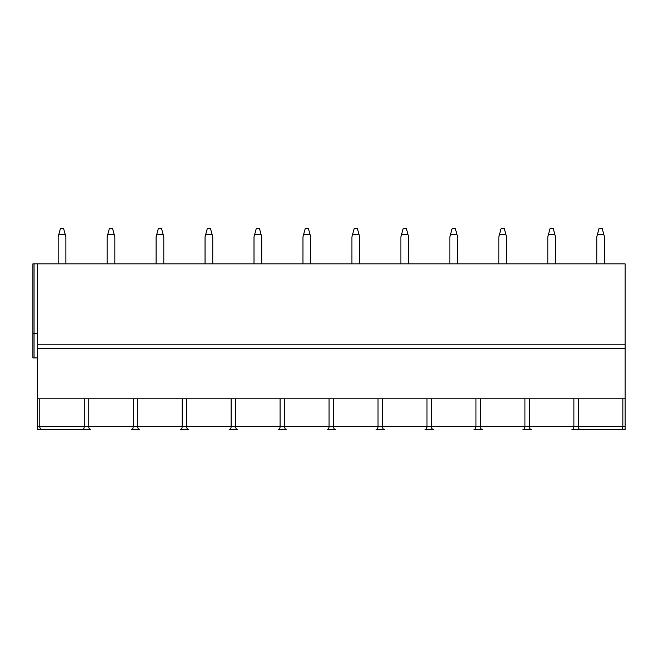 <?xml version="1.0" encoding="UTF-8"?>
<svg xmlns="http://www.w3.org/2000/svg" width="658" height="658" viewBox="0 0 658 658"><rect width="100%" height="100%" fill="white"/><g stroke="black" fill="none" stroke-linecap="round" stroke-linejoin="round"><path stroke-width="0.99" d="M32.9 333.244L34.06 333.244L34.06 357.919L32.9 357.919L32.9 263.842L625.1 263.842L625.1 429.625L571.925 429.625C573.184 429.37 573.842 428.342 573.883 426.54L573.883 398.781M37.522 263.842L37.522 429.625L82.283 429.625C83.541 429.37 84.191 428.342 84.24 426.54L84.24 398.781M625.1 348.666L37.522 348.666M625.1 398.781L37.522 398.781M622.846 398.781L622.846 426.54C622.805 428.342 622.147 429.37 620.889 429.625L580.348 429.625C579.081 429.37 578.431 428.342 578.382 426.54L625.1 426.54M578.382 398.781L578.382 426.54L529.419 426.54C529.468 428.342 530.118 429.37 531.376 429.625L522.962 429.625C524.22 429.37 524.878 428.342 524.92 426.54L524.92 398.781M39.776 398.781L39.776 426.54C39.825 428.342 40.475 429.37 41.734 429.625L90.697 429.625C89.439 429.37 88.789 428.342 88.74 426.54L37.522 426.54M431.492 398.781L431.492 426.54C431.541 428.342 432.191 429.37 433.449 429.625L425.035 429.625C426.294 429.37 426.943 428.342 426.993 426.54L426.993 398.781M333.565 398.781L333.565 426.54C333.606 428.342 334.264 429.37 335.522 429.625L327.108 429.625C328.367 429.37 329.016 428.342 329.066 426.54L329.066 398.781M235.638 398.781L235.638 426.54C235.679 428.342 236.337 429.37 237.596 429.625L229.173 429.625C230.432 429.37 231.09 428.342 231.131 426.54L231.131 398.781M137.703 398.781L137.703 426.54C137.752 428.342 138.402 429.37 139.661 429.625L131.246 429.625C132.505 429.37 133.163 428.342 133.204 426.54L133.204 398.781M186.666 398.781L186.666 426.54C186.716 428.342 187.365 429.37 188.632 429.625L180.21 429.625C181.468 429.37 182.126 428.342 182.167 426.54L182.167 398.781M284.601 398.781L284.601 426.54C284.643 428.342 285.301 429.37 286.559 429.625L278.137 429.625C279.403 429.37 280.053 428.342 280.102 426.54L280.102 398.781M382.528 398.781L382.528 426.54C382.578 428.342 383.227 429.37 384.486 429.625L376.072 429.625C377.33 429.37 377.98 428.342 378.029 426.54L378.029 398.781M480.455 398.781L480.455 426.54C480.505 428.342 481.154 429.37 482.413 429.625L473.999 429.625C475.257 429.37 475.907 428.342 475.956 426.54L475.956 398.781M34.06 357.919L37.522 357.919M34.06 263.842L34.06 333.244L37.522 333.244M88.74 398.781L88.74 426.54L529.419 426.54L529.419 398.781M65.866 263.842L65.866 236.855L63.555 228.375L60.47 228.375L58.151 236.855L58.151 263.842M58.776 234.561L65.241 234.561M114.829 263.842L114.829 236.855L112.518 228.375L109.434 228.375L107.114 236.855L107.114 263.842M107.739 234.561L114.204 234.561M163.793 263.842L163.793 236.855L161.481 228.375L158.397 228.375L156.086 236.855L156.086 263.842M156.711 234.561L163.168 234.561M212.756 263.842L212.756 236.855L210.445 228.375L207.36 228.375L205.049 236.855L205.049 263.842M205.674 234.561L212.131 234.561M261.719 263.842L261.719 236.855L259.408 228.375L256.324 228.375L254.013 236.855L254.013 263.842M254.638 234.561L261.094 234.561M310.683 263.842L310.683 236.855L308.372 228.375L305.287 228.375L302.976 236.855L302.976 263.842M303.601 234.561L310.058 234.561M359.655 263.842L359.655 236.855L357.335 228.375L354.251 228.375L351.94 236.855L351.94 263.842M352.565 234.561L359.029 234.561M408.618 263.842L408.618 236.855L406.299 228.375L403.214 228.375L400.903 236.855L400.903 263.842M401.528 234.561L407.993 234.561M457.581 263.842L457.581 236.855L455.27 228.375L452.186 228.375L449.866 236.855L449.866 263.842M450.491 234.561L456.956 234.561M506.545 263.842L506.545 236.855L504.234 228.375L501.149 228.375L498.83 236.855L498.83 263.842M499.455 234.561L505.92 234.561M555.508 263.842L555.508 236.855L553.197 228.375L550.113 228.375L547.801 236.855L547.801 263.842M548.427 234.561L554.883 234.561M604.472 263.842L604.472 236.855L602.16 228.375L599.076 228.375L596.765 236.855L596.765 263.842M597.39 234.561L603.847 234.561M625.1 344.808L37.522 344.808"/></g></svg>
